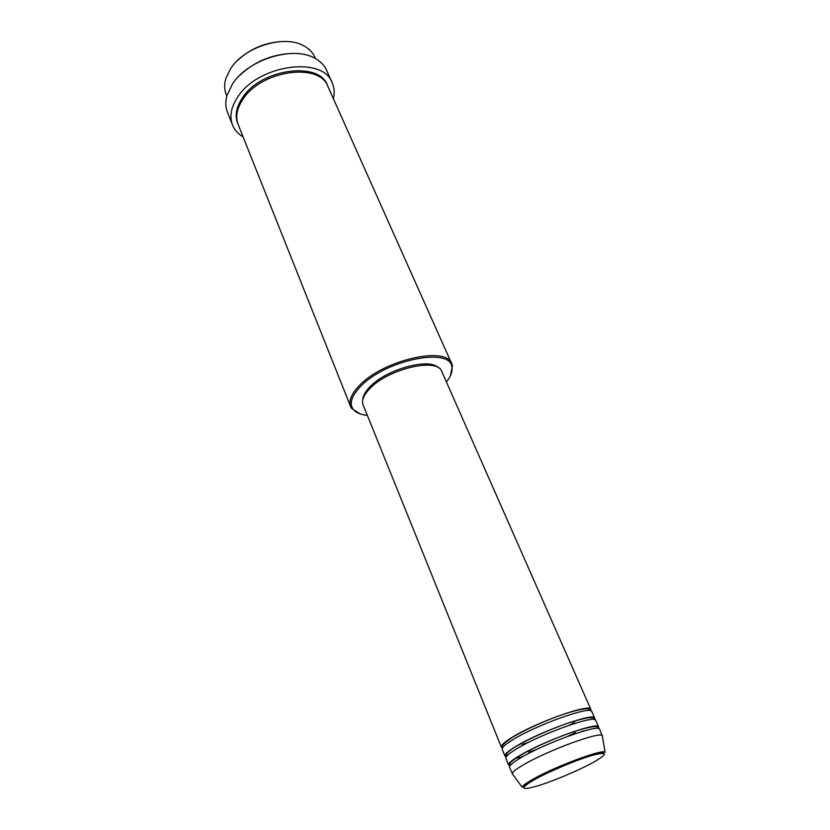<?xml version="1.0" encoding="UTF-8"?>
<svg xmlns="http://www.w3.org/2000/svg" width="830" height="830" viewBox="0 0 830 830"><rect width="100%" height="100%" fill="white"/><g stroke="black" fill="none" stroke-linecap="round" stroke-linejoin="round"><path stroke-width="1.25" d="M574.474 722.432L569.11 725.275M527.932 742.674L522.153 744.531M502.492 747.986L501.362 747.156C500.801 745.361 504.484 742.041 512.39 737.185C536.574 722.09 590.753 703.052 590.846 709.36L590.659 710.739M506.176 756.877L504.972 756.078L502.264 749.376C501.714 747.602 505.397 744.303 513.324 739.457C537.55 724.403 591.749 705.303 591.811 711.549L594.726 718.158L594.467 719.589M575.325 732.548L567.845 736.303M536.72 749.449L528.814 752.198M504.972 756.078C504.443 754.356 508.157 751.098 516.125 746.295C540.465 731.355 594.757 712.088 594.726 718.158M583.034 730.991L582.172 731.479M523.274 756.369L521.292 756.929M519.435 757.427L515.067 758.454M509.9 765.82L508.593 765.053L505.875 758.309C505.356 756.618 509.081 753.37 517.059 748.587C541.44 733.678 595.753 714.36 595.701 720.367L598.638 727.018L598.285 728.491M508.593 765.053C508.095 763.413 511.861 760.218 519.87 755.466C544.387 740.682 598.783 721.187 598.638 727.018M512.899 774.639L509.506 767.304C509.018 765.685 512.784 762.511 520.815 757.769C545.362 743.016 599.789 723.48 599.613 729.238L602.507 736.781M237.774 60.279C250.338 48.721 265.144 42.475 282.19 41.521M315.473 58.608L314.746 56.98C312.588 52.186 308.791 48.399 303.386 45.598C283.673 34.476 243.958 47.04 230.481 68.911L225.916 78.321C224.152 84.152 224.235 89.516 226.154 94.402L226.818 96.062M446.426 381.976C450.825 376.436 452.641 371.477 451.862 367.109C450.877 346.567 384.487 360.137 360.168 386.863C351.702 395.879 349.274 403.224 352.895 408.92C355.489 412.51 360.313 414.668 367.358 415.384M360.23 413.931L351.63 408.474L350.623 406.586C348.538 400.952 351.329 394.084 359.006 385.981C382.485 360.127 446.685 345.436 451.79 363.851L452.433 365.895L450.348 375.865M239.413 75.717C254.198 61.7 271.763 54.282 292.108 53.452M332.228 82.824L326.584 70.249C324.312 65.259 320.39 61.254 314.798 58.245C293.187 45.453 247.703 59.573 232.379 84.183L227.026 95.326C225.293 101.426 225.418 107.029 227.42 112.133L232.493 124.957C229.308 116.511 231.02 107.246 237.619 97.183C257.705 64.678 323.067 55.641 332.228 82.824C334.365 87.7 334.749 92.991 333.38 98.708M350.623 406.586L238.169 124.521C235.274 116.885 236.83 108.512 242.848 99.413C261.014 70.249 319.716 62.115 327.975 86.59L451.79 363.851M501.362 747.156L363.084 404.812C361.444 400.382 363.675 394.997 369.765 388.658C388.181 368.676 437.815 357.274 441.819 371.55L590.846 709.36M362.803 399.645C362.949 395.848 365.293 391.604 369.848 386.915C386.137 369.298 429.359 357.419 438.313 367.742M512.245 774.079L512.193 773.674C512.463 771.973 516.281 768.985 523.647 764.689C547.437 750.59 600.08 731.261 602.31 735.608L602.57 735.93M243.086 136.857C238.034 133.848 234.496 129.885 232.493 124.957M592.952 762.573C608.297 753.754 608.214 751.326 592.682 755.269C577.058 759.72 548.817 771.578 534.043 779.889C519.57 788.542 520.524 790.616 536.896 786.114C552.531 781.445 578.147 770.686 592.952 762.573M532.891 779.256C554.897 766.609 603.047 748.67 605.07 752.208C599.25 751.607 554.917 767.698 533.732 779.899L522.163 787.224C522.495 785.771 526.075 783.115 532.891 779.256M237.909 123.846C234.641 116.055 236.104 107.454 242.287 98.044C260.672 68.465 320.235 60.766 327.663 85.926M590.13 710.636C590.753 707.253 582.1 708.384 564.172 714.008C544.47 720.876 527.309 728.605 512.67 737.175C503.686 743.338 500.386 746.793 502.773 747.529M594.052 719.517C594.954 716.166 586.488 717.296 568.664 722.899C548.775 729.871 531.356 737.663 516.405 746.284C508.666 750.725 505.335 754.138 506.414 756.535M582.795 731.002L581.737 731.614M523.678 756.14L521.282 756.804M519.819 757.199L515.471 758.184M597.994 728.45C599.021 725.119 590.68 726.281 572.97 731.936C552.936 738.99 535.34 746.824 520.171 755.456C506.725 764.098 510.512 763.154 510.077 765.592M451.862 367.109L452.433 365.895M605.07 752.208L602.31 735.608M522.163 787.224L512.193 773.674M352.895 408.92L351.63 408.474"/></g></svg>

